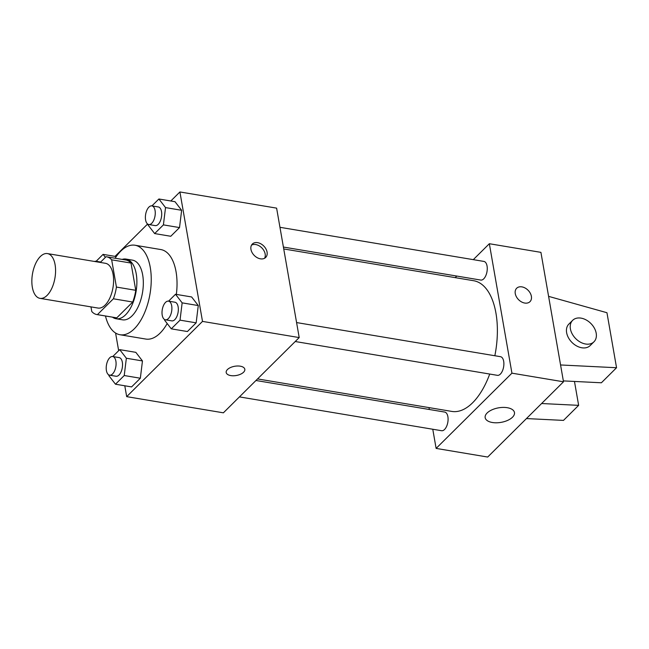 <?xml version="1.0" encoding="UTF-8"?>
<svg xmlns="http://www.w3.org/2000/svg" width="649" height="649" viewBox="0 0 649 649"><rect width="100%" height="100%" fill="white"/><g stroke="black" fill="none" stroke-linecap="round" stroke-linejoin="round"><path stroke-width="0.97" d="M55.084 264.678A22.691 11.414 99.5 0 1 51.969 287.978A22.691 11.414 99.5 0 1 39.97 298.345A22.691 11.414 99.5 0 1 32.45 274.089A22.691 11.414 99.5 0 1 47.458 253.589A22.691 11.414 99.5 0 1 55.084 264.678M47.458 253.589L105.471 263.299A22.691 11.414 99.5 0 1 113.104 274.389A22.691 11.414 99.5 0 1 109.989 297.68A22.691 11.414 99.5 0 1 97.983 308.056L39.97 298.345M135.763 290.306A29.286 14.732 99.5 0 1 132.72 302.028L116.763 317.864L97.423 314.627L113.38 298.791A29.286 14.732 99.5 0 0 116.422 287.069L135.763 290.306L131.009 263.064A29.286 14.732 99.5 0 0 125.898 260.03L106.558 256.793A29.286 14.732 99.5 0 0 106.038 256.72L100.287 262.431M90.974 306.88L91.785 311.528A29.286 14.732 99.5 0 0 96.896 314.562A29.286 14.732 99.5 0 0 97.423 314.627M116.422 287.069L111.669 259.827A29.286 14.732 99.5 0 0 106.558 256.793M132.72 302.028L113.38 298.791M131.009 263.064L111.669 259.827M116.763 317.864A29.286 14.732 99.5 0 1 116.236 317.791L96.896 314.562M112.472 317.166A30.252 15.219 -80.5 0 0 116.074 318.748A30.252 15.219 -80.5 0 0 125.59 314.797A30.252 15.219 -80.5 0 0 136.89 282.339A30.252 15.219 -80.5 0 0 126.06 259.073A30.252 15.219 -80.5 0 0 122.134 259.397M126.06 259.073L132.51 260.152A30.252 15.219 99.5 0 1 142.675 274.941A30.252 15.219 99.5 0 1 132.031 315.876A30.252 15.219 99.5 0 1 122.523 319.827L116.074 318.748M115.141 258.229A45.381 22.837 99.5 0 1 135 245.233A45.381 22.837 99.5 0 1 150.26 267.412A45.381 22.837 99.5 0 1 144.029 314.002A45.381 22.837 99.5 0 1 120.024 334.746A45.381 22.837 99.5 0 1 105.479 315.998M135 245.233L160.79 249.549A45.381 22.837 99.5 0 1 176.049 271.728A45.381 22.837 99.5 0 1 176.358 294.403M167.191 323.535A45.381 22.837 99.5 0 1 145.814 339.062L120.024 334.746M108.927 374.96L108.845 375.617L115.481 384.216L131.593 386.918L140.346 378.229L142.464 360.941L135.828 352.342L119.716 349.641L112.772 356.536M115.587 333.034L118.662 350.687M124.786 385.774L126.685 396.644L202.504 321.401L179.911 191.958L170.817 200.987M147.615 224.019L115.011 256.371M164.724 319.584L164.643 320.241L171.279 328.84L187.399 331.534L196.152 322.845L198.27 305.557L191.633 296.958L175.514 294.265L168.57 301.152M148.094 224.319L148.021 224.976L154.657 233.575L170.768 236.268L179.522 227.58L181.639 210.292L175.003 201.693L158.891 198.992L151.939 205.887M126.685 396.644L223.386 412.821L299.205 337.577L202.504 321.401M240.244 366.182A9.451 4.681 -9.9 0 1 244.819 369.257A9.451 4.681 -9.9 0 1 236.309 375.503A9.451 4.681 -9.9 0 1 226.193 372.51A9.451 4.681 -9.9 0 1 230.517 367.529A9.451 4.681 -9.9 0 1 240.244 366.182M299.205 337.577L276.612 208.134L179.911 191.958M267.072 252.088A9.451 6.693 -134.8 0 1 265.676 257.45A9.451 6.693 -134.8 0 1 254.262 255.455A9.451 6.693 -134.8 0 1 252.356 244.032A9.451 6.693 -134.8 0 1 260.825 243.805A9.451 6.693 -134.8 0 1 267.072 252.088M251.536 245.119A9.451 6.693 -134.8 0 1 259.714 246.174A9.451 6.693 -134.8 0 1 265.157 253.986A9.451 6.693 -134.8 0 1 264.581 258.261M244.819 369.257A9.451 4.681 -9.9 0 1 236.309 375.495A9.451 4.681 -9.9 0 1 226.193 372.51M283.735 248.948L473.665 280.725A66.255 33.334 99.5 0 1 495.941 313.11A66.255 33.334 99.5 0 1 494.846 355.741M489.719 374.051A66.255 33.334 99.5 0 1 451.801 411.417L257.548 378.919M283.402 247.05L480.755 280.068A9.451 4.754 -80.5 0 0 487.01 271.533A9.451 4.754 -80.5 0 0 483.878 261.417L279.954 227.304M255.957 380.492L444.703 412.066A9.451 4.754 99.5 0 1 447.883 416.69A9.451 4.754 99.5 0 1 446.585 426.393A9.451 4.754 99.5 0 1 441.58 430.717L239.432 396.896M296.585 322.569L500.501 356.69A9.451 4.754 99.5 0 1 503.681 361.306A9.451 4.754 99.5 0 1 502.383 371.017A9.451 4.754 99.5 0 1 497.385 375.333L295.23 341.52M432.769 429.24L436.12 448.41L511.931 373.167L489.346 243.724L473.299 259.649M456.766 276.06L455.184 277.634M428.997 407.604L429.322 409.495M507.267 407.702A14.87 7.366 -9.9 0 1 514.462 412.545A14.87 7.366 -9.9 0 1 501.077 422.361A14.87 7.366 -9.9 0 1 485.16 417.656A14.87 7.366 -9.9 0 1 491.966 409.827A14.87 7.366 -9.9 0 1 507.267 407.702M511.931 373.167L563.502 381.79L487.691 457.042L436.12 448.41M563.502 381.79L540.917 252.356L489.346 243.724M524.733 303.051A9.451 6.693 -134.8 0 1 516.401 296.78A9.451 6.693 -134.8 0 1 516.661 288.253A9.451 6.693 -134.8 0 1 528.067 290.241A9.451 6.693 -134.8 0 1 529.982 301.671A9.451 6.693 -134.8 0 1 524.733 303.051M529.973 301.671A9.451 6.693 45.2 0 0 528.067 290.249A9.451 6.693 45.2 0 0 516.661 288.253M541.615 403.524L578.64 405.349L574.47 381.45M548.592 296.358L606.953 312.721L616.55 367.732L601.388 382.78L563.348 380.898M593.965 341.804L590.176 345.568A15.13 10.708 -134.8 0 1 581.78 347.775A15.13 10.708 -134.8 0 1 568.443 337.74A15.13 10.708 -134.8 0 1 568.865 324.094L572.653 320.33A15.13 10.708 -134.8 0 1 590.906 323.526A15.13 10.708 -134.8 0 1 593.965 341.804A15.13 10.708 -134.8 0 1 585.568 344.011A15.13 10.708 -134.8 0 1 572.231 333.984A15.13 10.708 -134.8 0 1 572.653 320.33M616.55 367.732L560.566 364.965M578.64 405.349L563.478 420.398L526.453 418.573M154.657 233.575L163.41 224.879L165.527 207.591L158.891 198.992M151.882 205.879L158.332 206.958A9.451 4.754 99.5 0 1 161.512 211.582A9.451 4.754 99.5 0 1 160.214 221.285A9.451 4.754 99.5 0 1 155.208 225.609L148.767 224.53A9.451 4.754 99.5 0 1 145.636 214.421A9.451 4.754 99.5 0 1 151.882 205.879A9.451 4.754 99.5 0 1 155.062 210.503A9.451 4.754 99.5 0 1 153.764 220.206A9.451 4.754 99.5 0 1 148.767 224.53M170.768 236.268L179.522 227.58L163.41 224.879M179.522 227.58L181.639 210.292L165.527 207.591M181.639 210.292L175.003 201.693M105.389 257.361L103.086 254.376L96.141 261.271M116.244 256.574L103.086 254.376M94.567 261.474A9.451 4.754 99.5 0 1 96.084 261.263A9.451 4.754 99.5 0 1 97.447 261.953M171.279 328.84L180.033 320.152L182.15 302.864L175.514 294.265M168.513 301.144L174.962 302.223A9.451 4.754 99.5 0 1 178.134 306.847A9.451 4.754 99.5 0 1 176.836 316.55A9.451 4.754 99.5 0 1 171.839 320.874L165.39 319.795A9.451 4.754 99.5 0 1 162.258 309.687A9.451 4.754 99.5 0 1 168.513 301.144A9.451 4.754 99.5 0 1 171.693 305.768A9.451 4.754 99.5 0 1 170.395 315.471A9.451 4.754 99.5 0 1 165.39 319.795M187.399 331.534L196.152 322.845L180.033 320.152M196.152 322.845L198.27 305.557L182.15 302.864M198.27 305.557L191.633 296.958M115.481 384.216L124.235 375.528L126.352 358.24L119.716 349.641M112.707 356.528L119.156 357.607A9.451 4.754 99.5 0 1 122.337 362.231A9.451 4.754 99.5 0 1 121.038 371.934A9.451 4.754 99.5 0 1 116.033 376.258L109.592 375.179A9.451 4.754 99.5 0 1 106.46 365.071A9.451 4.754 99.5 0 1 112.707 356.528A9.451 4.754 99.5 0 1 115.887 361.152A9.451 4.754 99.5 0 1 114.589 370.855A9.451 4.754 99.5 0 1 109.592 375.179M131.593 386.918L140.346 378.229L124.235 375.528M140.346 378.229L142.464 360.941L126.352 358.24M142.464 360.941L135.828 352.342M100.684 262.034L96.084 261.263"/></g></svg>
